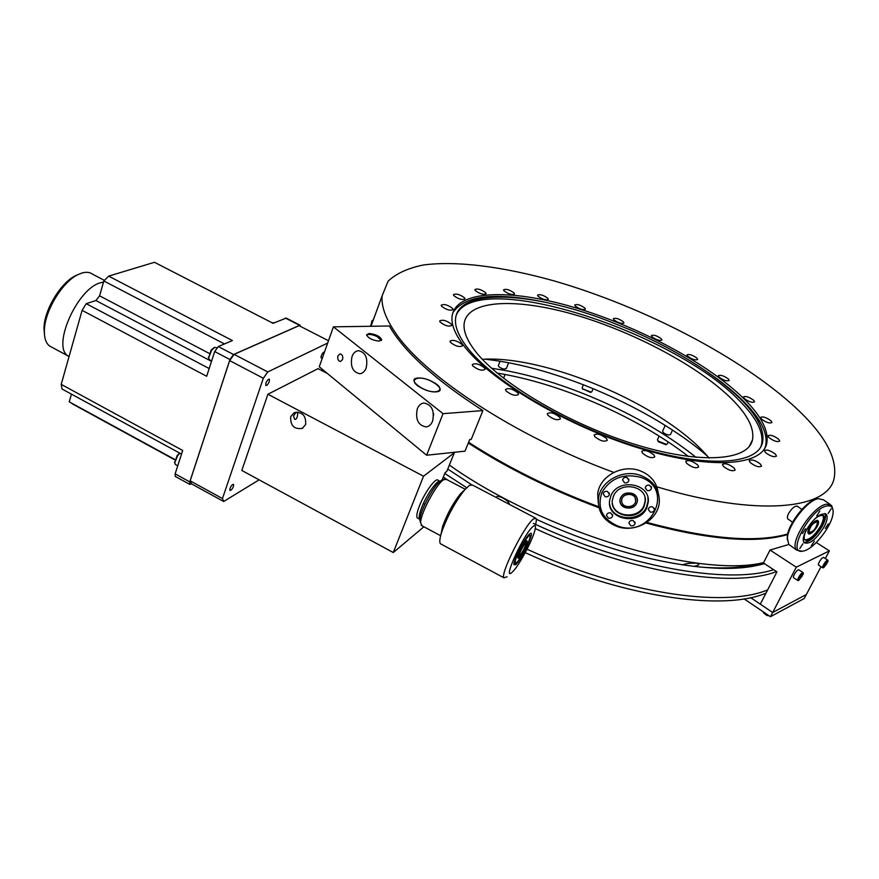 <?xml version="1.0" encoding="UTF-8"?>
<svg xmlns="http://www.w3.org/2000/svg" width="879" height="879" viewBox="0 0 879 879"><rect width="100%" height="100%" fill="white"/><g stroke="black" fill="none" stroke-linecap="round" stroke-linejoin="round"><path stroke-width="1.32" d="M265.876 383.211C267.095 380.365 268.271 379.036 269.392 379.212L269.315 381.508C268.095 384.343 266.93 385.672 265.81 385.496L265.876 383.211M229.99 488.449C231.232 485.604 232.43 484.241 233.55 484.373L233.484 486.362C232.232 489.196 231.045 490.559 229.913 490.427L229.99 488.449M229.65 360.61L234.133 354.358L267.765 371.949L263.326 378.267L229.65 360.61L190.161 480.835L222.464 498.547L223.662 501.502L191.501 483.846L190.161 480.835M267.765 371.949L327.669 343.052M328.482 340.733L299.08 325.669L234.133 354.358M322.472 369.422L322.011 370.696M259.107 479.835L223.662 501.502M222.464 498.547L263.326 378.267M322.648 357.182C321.121 358.621 320.681 358.149 321.318 355.753C322.472 353.094 323.516 351.875 324.461 352.083M421.799 388.221C406.142 380.42 417.437 373.751 432.292 381.673C447.807 389.243 437.094 396.297 421.799 388.221M366.598 335.042C368.74 333.866 372.235 334.383 377.08 336.569L381.365 340.492M465.2 489.251L446.532 479.451L443.917 479.593C436.775 483.076 420.173 513.951 420.634 522.928L421.997 525.774M420.514 522.522L419.843 520.148C419.415 511.897 434.567 483.725 441.137 480.527L442.027 480.11M440.972 534.454L442.653 526.422M460.827 493.493L464.123 490.394M512.127 572.262L513.424 570.954C519.489 564.45 531.191 542.728 534.41 532.026C536.124 526.334 535.729 524.433 533.19 526.334C524.104 533.092 501.557 582.425 512.127 572.262M507.095 576.778L503.964 577.822C499.81 574.558 524.642 525.016 533.498 518.918L536.058 518.346C536.662 519.335 536.366 521.818 535.168 525.774M515.512 564.867L513.841 564.483C513.512 559.934 525.444 536.97 529.74 533.85L530.652 533.311C534.828 531.784 521.016 560.527 515.512 564.867M515.72 563.23C518.28 562.868 528.729 544.068 529.916 537.706L530.092 536.575C530.883 529.674 516.621 553.254 515.215 561.231L515.72 563.23L513.896 563.802L514.797 563.241M535.355 517.984L472.55 485.076L469.463 485.34L464.584 489.966C455.432 501.535 447.916 515.226 442.049 531.004C439.775 537.849 439.214 542.079 440.379 543.716L441.313 544.211M440.895 534.729L442.675 526.202C447.29 513.754 453.223 502.964 460.464 493.822L464.584 489.966M296.157 412.075L293.542 415.899L294.63 419.327C296.399 419.679 297.41 417.767 297.673 413.602L298.025 412.064M305.65 424.513C306.178 415.569 302.343 411.636 294.146 412.68L290.718 416.624C290.246 425.612 294.113 429.523 302.332 428.37L305.65 424.513M423.876 526.774L393.265 552.539L241.802 470.452L267.908 394.242L318.055 368.642L327.395 373.487M393.265 552.539L423.535 476.22L267.908 394.242M442.093 480.088L445.049 472.748L446.829 471.353L454.333 452.751L453.883 452.333M423.535 476.22L454.333 452.751M424.777 504.458L423.502 503.304M420.525 515.874L419.217 516.423M437.27 482.384L437.544 483.769M432.6 421.14C434.687 410.592 431.765 404.549 423.821 403.011C420.898 403.45 418.712 405.406 417.283 408.867C415.218 419.437 418.184 425.458 426.172 426.93C429.029 426.469 431.171 424.546 432.6 421.14M342.557 359.566C343.173 356.314 342.327 354.424 340.03 353.907L337.943 355.841C337.327 359.104 338.173 360.983 340.481 361.511L342.557 359.566M366.18 367.927C368.103 358.017 365.521 352.27 358.423 350.666C355.545 351.029 353.413 352.995 352.018 356.566C350.117 366.488 352.732 372.213 359.863 373.762C362.675 373.388 364.785 371.443 366.18 367.927M379.102 341.14C372.377 340.327 368.213 338.217 366.598 334.8L369.257 333.46C375.97 334.295 380.113 336.404 381.706 339.81L379.102 341.14M443.049 413.679L426.623 455.234L464.991 451.158L469.705 439.533L471.221 439.39L482.923 410.581L443.049 413.679L333.416 326.834L389.386 325.999C403.824 351.49 435.006 379.684 482.923 410.581M426.623 455.234L319.253 366.774L333.416 326.834M418.316 378.047C430.128 377.058 448.576 391.375 435.951 391.858C423.942 392.935 405.417 378.3 418.316 378.047M519.412 555.726L519.467 555.715C522.302 552.649 524.488 548.595 526.027 543.552L525.807 543.09C524.389 542.914 517.632 556.264 519.412 555.726M517.962 556.846C520.489 549.595 523.477 544.211 526.917 540.695L527.224 542.013C526.279 547.101 517.401 561.791 517.863 557.495L517.962 556.846M104.403 280.379L92.724 274.281C89.933 272.204 86.406 271.776 82.11 272.973L78.187 274.534C62.497 281.621 44.609 311.056 44.379 330.394C44.17 337.833 45.862 343.008 49.455 345.941L52.322 347.491M69.034 356.643L67.881 355.863C51.696 346.04 77.649 287.96 100.744 282.719L103.502 282.104M44.499 335.042L43.972 328.054C44.203 309.891 60.97 282.302 75.726 275.621L77.901 274.677M419.887 519.39L419.668 519.192C418.602 517.632 419.349 513.589 421.898 507.04C426.809 494.405 437.39 479.484 440.082 481.274M420.184 517.357L419.217 517.973M417.954 518.28L417.283 517.929C416.217 516.358 416.954 512.303 419.492 505.766C424.667 492.383 436.006 476.945 438.083 480.286L440.027 481.318M438.544 481.516L438.577 482.648M175.009 459.574L72.364 403.549M174.91 459.904L72.023 403.692M191.578 483.889L189.743 484.373L189.765 481.89L229.957 359.533L214.685 351.534L206.675 376.278L82.099 310.364L61.2 384.376L62.068 389.023L181.513 454.091M61.2 384.376L182.689 450.466L175.13 473.858L175.371 476.484M71.452 394.133L69.254 401.802M209.18 368.554L86.219 303.684L82.099 310.364M300.178 325.263L286.18 318.088L273.083 323.307L154.462 262.294L108.655 276.116L232.397 340.569L218.289 346.546L214.685 351.534M108.655 276.116L103.832 280.972L99.58 295.827L95.932 300.541L86.219 303.684M103.832 280.972L224.431 343.942M218.289 346.546L233.539 354.534L299.64 325.34L285.433 318.066M233.539 354.534L229.957 359.533M300.662 326.472L299.64 325.34M208.598 358.171L211.07 350.205L213.883 347.71M209.576 359.874L208.598 357.94L211.663 350.161L214.685 347.392L216.794 347.754M272.501 323.011L274.435 322.725M174.734 462.98L177.108 455.597L179.657 453.081M175.58 464.573L174.723 462.826L177.657 455.63L179.898 453.212M443.313 477.066L447.774 480.099M535.289 528.598C630.968 572.69 732.745 588.82 776.465 571.548M447.763 469.056L471.397 484.582M536.344 519.269C619.299 557.846 709.199 575.624 756.028 565.691L764.554 563.692M752.951 566.252L763.346 562.659M527.037 549.199C622.497 593.248 724.142 608.345 767.664 589.864M525.235 552.649C620.64 596.753 722.384 611.773 765.983 593.127M444.763 473.462L466.65 487.713M533.311 523.357C626.771 567.043 727.658 584.722 773.663 569.702M707.441 456.124C651.91 408.153 556.165 366.73 484.878 359.192M825.326 558.55L829.38 550.869L796.275 567.175L770.026 550.034L788.826 544.486M821.03 566.691L806.362 594.49L772.674 612.52L796.275 567.175M816.316 542.519L829.38 550.869M770.026 550.034L763.444 562.967L776.937 571.866L760.302 604.159L772.674 612.52M750.644 597.632L772.641 612.487L770.443 616.706L804.175 598.533L806.296 594.534M770.443 616.706L744.095 598.863M491.559 368.246L504.524 370.367C568.933 382.156 645.977 416.877 696.014 457.366M497.096 373.059L503.008 374.091C564.966 385.354 638.604 417.877 688.576 456.542M666.535 434.501L665.26 433.918M502.195 368.609L501.338 368.257M662.645 431.04L662.568 431.215C663.019 432.82 664.974 434.105 668.425 435.05L670.435 434.6L672.534 430.095M498.415 365.378L498.338 365.576C498.734 367.026 500.58 368.191 503.865 369.07L506.293 368.587L508.655 362.796M798.561 579.305L798.868 580.36L803.373 573.855C802.219 573.185 800.615 574.998 798.561 579.305M803.296 573.449L803.131 572.636C801.351 572.987 799.549 575.218 797.736 579.327L798.132 580.514M801.505 576.998L802.055 576.108M802.977 572.526L798.769 569.79C796.989 570.141 795.187 572.361 793.385 576.47L793.539 577.668M801.362 575.251L802.439 574.701L802 576.305L799.407 579.008L801.362 575.251M823.469 566.614L823.722 567.647L828.073 561.307C826.985 560.725 825.447 562.494 823.469 566.614M827.996 560.945L827.831 560.154C826.161 560.527 824.436 562.681 822.667 566.636L823.008 567.812M825.227 565.801L826.667 563.703M827.688 560.066L823.579 557.418C821.898 557.78 820.184 559.934 818.415 563.879L818.536 565.076M826.721 563.747L827.183 562.175L826.183 562.692L824.249 566.329L826.721 563.747L825.831 563.175M824.535 565.351L825.26 565.823M768.828 615.761L766.631 615.355L763.411 612.685M768.938 615.696L766.84 615.212L763.17 611.784M668.216 441.972L667.315 443.917L665.853 444.719L658.338 441.697L657.811 440.797M666.634 444.488L658.063 441.06L657.58 439.467M593.182 388.606L591.864 391.627L590.501 392.43L582.469 388.76M591.27 392.188L582.59 388.848L582.206 387.474M433.468 413.482L433.6 415.13M450.411 342.316C455.509 346.282 459.563 347.403 462.574 345.7L462.145 344.557C457.047 340.612 452.993 339.492 450.004 341.206L450.411 342.316M441.544 306.222C446.378 309.88 450.224 310.968 453.081 309.485L452.685 308.485C447.85 304.837 444.016 303.76 441.17 305.244L441.544 306.222M475.264 290.542C479.868 293.927 483.483 294.992 486.12 293.718L485.713 292.751C481.11 289.378 477.495 288.323 474.869 289.587L475.264 290.542M575.262 306.035C579.668 309.199 583.052 310.243 585.403 309.166L584.876 308.089C580.47 304.936 577.096 303.903 574.745 304.969L575.262 306.035M651.987 336.833C656.404 339.986 659.733 341.041 661.975 340.008L661.327 338.778C656.91 335.635 653.591 334.591 651.361 335.624L651.987 336.833M719.055 377.146C723.582 380.387 726.944 381.486 729.163 380.431L728.383 378.992C723.846 375.751 720.483 374.663 718.286 375.718L719.055 377.146M744.249 398.484C748.875 401.824 752.303 402.945 754.534 401.846L753.688 400.286C749.062 396.956 745.645 395.847 743.425 396.945L744.249 398.484M768.916 437.544C773.773 441.126 777.366 442.313 779.706 441.071L778.761 439.291C773.905 435.709 770.312 434.545 768.004 435.786L768.916 437.544M750.117 462.486C755.226 466.375 759.027 467.595 761.544 466.167L760.588 464.233C755.479 460.365 751.677 459.146 749.183 460.585L750.117 462.486M463.035 344.733C487.812 378.552 562.549 423.92 635.319 446.95C708.166 470.155 762.082 466.452 766.752 443.357C769.026 430.842 761.291 415.844 743.535 398.341C706.969 362.631 636.77 325.702 573.141 307.112C509.655 288.532 455.783 290.026 452.081 316.22C451.136 324.098 454.784 333.602 463.035 344.733M764.829 448.158L765.697 445.488C767.993 432.94 760.28 417.899 742.557 400.374C733.009 390.979 721.406 381.607 707.76 372.256M740.107 398.594C713.298 373.114 676.797 350.249 630.584 330.01L607.114 320.527C532.443 291.96 458.981 287.62 455.597 318.33C454.663 326.076 458.267 335.415 466.397 346.37C490.724 379.442 563.604 423.612 634.473 446.005C705.43 468.562 758.017 464.936 762.565 442.346C764.785 430.183 757.291 415.602 740.107 398.594M545.562 302.31C495.338 291.784 464.42 295.278 452.806 312.792M760.72 447.015L761.588 444.345C763.829 432.138 756.358 417.525 739.195 400.483C671.831 330.493 476.781 268.502 456.322 314.935M709.133 458.08L705.584 454.058C660.371 403.736 545.496 355.226 482.351 359.302M731.8 399.077C747.655 414.932 754.545 428.523 752.479 439.841C748.194 461.189 698.838 464.628 632.462 443.598C566.164 422.744 497.767 381.431 474.583 350.216C466.716 339.723 463.255 330.779 464.178 323.362C467.65 299.398 516.984 297.827 575.492 314.957C634.122 332.097 698.695 366.29 731.8 399.077M370.74 326.274L375.619 313.649M613.817 472.408C514.534 436.028 422.546 374.751 394.671 331.658C385.332 317.769 381.156 305.815 382.134 295.794L388.1 281.181C396.231 273.523 407.999 268.117 423.403 264.986C456.739 260.569 503.304 266.711 553.935 280.862C642.912 306.529 741.261 357.039 796.528 408.471C825.26 435.402 837.786 458.706 834.105 478.407C827.985 509.468 757.456 517.149 656.811 486.812M472.737 365.862C477.956 369.96 482.088 371.103 485.131 369.312L484.659 368.059C479.44 363.972 475.319 362.84 472.287 364.631L472.737 365.862M506.007 390.88C511.314 395.078 515.49 396.253 518.544 394.407L518.017 393.012C512.699 388.826 508.523 387.661 505.502 389.518L506.007 390.88M547.87 415.229C553.232 419.492 557.418 420.689 560.428 418.822L559.824 417.283C554.451 413.031 550.276 411.844 547.287 413.712L547.87 415.229M594.775 436.654C600.17 440.928 604.323 442.148 607.268 440.313L606.576 438.621C601.181 434.358 597.028 433.149 594.105 434.995L594.775 436.654M642.472 453.146C647.834 457.388 651.943 458.618 654.789 456.849L654.009 455.025C648.636 450.806 644.538 449.587 641.714 451.356L642.472 453.146M686.587 463.266C691.905 467.419 695.926 468.661 698.651 466.991L697.805 465.079C692.487 460.948 688.466 459.717 685.763 461.387L686.587 463.266M723.373 466.342C728.592 470.364 732.515 471.605 735.13 470.056L734.218 468.111C728.988 464.09 725.076 462.87 722.483 464.42L723.373 466.342M765.378 452.487C770.356 456.223 774.058 457.421 776.476 456.102L775.509 454.223C770.52 450.498 766.84 449.312 764.433 450.641L765.378 452.487M761.434 419.063C766.169 422.513 769.674 423.667 771.938 422.513L771.037 420.832C766.301 417.393 762.807 416.25 760.555 417.415L761.434 419.063M687.664 356.248C692.125 359.423 695.465 360.5 697.673 359.467L696.959 358.138C692.498 354.962 689.169 353.896 686.971 354.929L687.664 356.248M613.894 319.835C618.289 322.967 621.64 324.021 623.925 322.978L623.343 321.824C618.937 318.692 615.608 317.66 613.322 318.703L613.894 319.835M537.981 296.168C542.431 299.365 545.87 300.42 548.309 299.299L547.826 298.267C543.376 295.069 539.937 294.036 537.519 295.157L537.981 296.168M503.986 290.828C508.491 294.113 512.017 295.168 514.556 293.982L514.105 292.993C509.6 289.718 506.084 288.675 503.557 289.861L503.986 290.828M453.817 295.641C458.53 299.157 462.255 300.222 465.002 298.86L464.606 297.882C459.904 294.388 456.179 293.322 453.432 294.685L453.817 295.641M440.06 322.022C445.027 325.823 448.982 326.933 451.927 325.34L451.531 324.285C446.554 320.483 442.609 319.385 439.676 320.989L440.06 322.022M787.705 533.982C756.116 542.991 709.166 539.124 646.834 522.412M598.731 506.765C550.979 488.944 507.601 467.441 468.595 442.28M788.595 519.445C786.991 518.896 786.98 516.907 788.551 513.49C792.418 507.491 795.528 505.205 797.89 506.645M817.525 522.741L817.228 522.049C813.24 522.434 810.482 525.631 808.933 531.641L809.218 532.3C813.196 531.938 815.954 528.751 817.525 522.741M807.955 532.663L808.295 533.476C810.295 536.355 819.459 525.796 818.503 521.719L818.14 520.873C816.151 517.984 806.933 528.631 807.955 532.663M635.572 499.206C634.528 492.24 621.947 493.185 621.695 500.239L621.783 501.865C622.859 508.875 635.517 507.82 635.66 500.711L635.572 499.206M620.2 502.173C621.541 510.787 637.099 509.479 637.264 500.733L637.154 498.898C635.88 490.339 620.431 491.482 620.091 500.162L620.2 502.173M806.548 529.674C804.065 534.685 803.505 538.135 804.867 540.036C809.581 541.761 815.316 537.19 822.074 526.323C824.601 521.269 825.172 517.775 823.777 515.83C819.063 514.138 813.317 518.753 806.548 529.674M804.746 539.882C809.856 539.816 815.262 535.025 820.942 525.521C823.392 520.654 823.997 517.215 822.766 515.204M803.835 542.387C809.856 542.068 816.119 536.443 822.634 525.51C825.436 519.95 826.194 515.962 824.898 513.545M806.054 530.586C803.153 536.454 802.494 540.497 804.087 542.728C809.603 544.749 816.327 539.387 824.249 526.642C827.227 520.709 827.897 516.61 826.26 514.336C820.733 512.358 814.009 517.775 806.054 530.586M827.018 505.941C810.097 508.326 785.332 555.748 803.219 551.034L803.604 550.957C814.086 549.078 832.556 525.17 833.083 512.798C833.402 507.546 831.38 505.26 827.018 505.941M802.153 551.276L796.616 550.078C788.584 543.09 812.844 505.744 826.568 504.161L831.545 505.37L832.973 509.688M830.051 504.337L823.513 499.821L818.118 498.657C807.383 500.404 788.188 524.961 787.408 537.948L788.716 544.365L790.254 545.474M787.32 539.816L787.276 536.531C788.013 524.115 806.318 500.7 816.569 499.041L817.767 498.745M802.406 533.542L805.472 528.806L802.406 533.542M816.745 515.83L819.81 511.062L816.745 515.83M828.161 513.49L831.193 508.765L828.161 513.49M825.304 528.521L828.304 523.873L825.304 528.521M811.262 545.87L814.273 541.244L811.262 545.87M799.78 548.551L802.824 543.87L799.78 548.551M817.261 526.323C819.019 518.346 816.327 518.929 809.174 528.059C807.46 535.992 810.163 535.41 817.261 526.323M613.509 496.031L612.322 500.349C609.85 516.555 637.769 521.884 644.054 506.447L645.329 501.448C647.164 485.494 619.53 480.758 613.509 496.031M612.366 503.403C614.245 517.478 638.418 519.258 643.911 505.733L645.186 500.744L645.01 497.69M609.608 504.15C611.839 520.632 640.132 522.697 646.581 506.864L648.087 500.953L647.878 497.448M610.949 495.668L609.576 500.667C606.609 519.698 639.385 526.016 646.79 507.875L648.295 501.953C650.383 483.263 617.992 477.769 610.949 495.668M640.22 477.209C623.09 473.188 610.312 478.308 601.873 492.57C596.973 507.886 602.258 519.039 617.739 526.005C651.394 538.948 675.511 488.208 640.22 477.209M617.113 526.499C603.972 521.247 597.742 512.072 598.412 498.964C599.852 481.483 622.651 468.65 640.637 475.429C652.943 480.352 659.184 488.878 659.349 501.008C659.228 519.412 635.704 533.454 617.113 526.499M658.107 492.273C656.481 481.956 650.328 474.737 639.648 470.628C621.783 463.881 599.148 476.649 597.709 494.042L598.247 502.766M605.115 496.701C607.411 497.14 608.85 496.327 609.422 494.262L607.499 491.449C605.213 491.009 603.774 491.822 603.192 493.866L605.115 496.701M624.54 482.78C626.881 483.219 628.331 482.373 628.881 480.242L626.958 477.484C624.617 477.044 623.167 477.879 622.607 480L624.54 482.78M647.175 490.526C649.57 490.965 651.02 490.086 651.537 487.911L649.614 485.263C647.241 484.823 645.779 485.691 645.252 487.856L647.175 490.526M650.185 512.05C652.57 512.479 654.02 511.611 654.514 509.457L652.614 506.853C650.24 506.425 648.79 507.282 648.284 509.424L650.185 512.05M630.814 525.741C633.155 526.169 634.583 525.334 635.11 523.236L633.21 520.577C630.88 520.148 629.452 520.983 628.914 523.06L630.814 525.741M608.389 518.138C610.674 518.566 612.103 517.764 612.674 515.709L610.751 512.951C608.466 512.523 607.037 513.325 606.466 515.369L608.389 518.138M636.616 503.249C641.296 494.141 624.584 488.416 620.717 497.822C616.113 506.941 632.737 512.589 636.616 503.249M370.597 326.274L372.136 320.483M787.573 534.608C755.885 543.738 708.672 539.871 645.933 522.994M598.951 507.721C551.012 489.867 507.458 468.309 468.287 443.038M509.435 504.403C509.216 500.327 496.261 493.591 496.437 497.591M693.652 566.384C699.201 565.318 700.288 564.274 696.937 563.252C690.487 562.945 685.664 563.494 682.467 564.9M755.995 564.252L751.095 565.318C736.679 568.131 719.209 568.669 698.684 566.933M449.356 465.079C543.519 531.938 698.256 578.481 763.17 562.692L763.631 562.604M175.13 473.858L189.765 481.89M95.932 300.541L211.509 361.346M99.58 295.827L209.257 353.413M441.939 480.143L444.785 479.176M419.843 520.148L420.634 522.928M440.632 535.74L421.206 525.345M442.675 526.202L442.049 531.004M440.379 543.716L503.964 577.822M302.947 428.018L302.332 428.37M525.884 543.09L525.543 541.969M519.467 555.715L518.138 556.143M529.784 535.575L529.554 534.839M49.455 345.941L67.881 355.863M43.972 328.054L44.379 330.394M75.726 275.621L78.187 274.534M419.668 519.192L417.283 517.929M69.452 401.956L174.998 459.618M175.13 476.352L189.743 484.373M213.729 347.765L214.685 347.392M211.63 360.961L209.169 359.665M208.378 357.028L208.598 357.94M272.38 322.945L273.138 322.648M177.745 465.76L175.207 464.365M174.536 461.925L174.723 462.826M665.238 425.425L662.568 431.215M500.074 361.269L498.338 365.576M798.868 580.36L798.088 580.525M793.374 577.569L797.725 580.426M823.722 567.647L822.964 567.823M818.393 564.977L822.634 567.724M505.051 374.465L503.601 378.025M658.074 441.368L657.767 440.687M659.129 436.105L657.481 439.687M582.722 389.287L582.403 388.617M583.414 384.694L582.118 387.694M765.697 445.488L766.752 443.357M761.588 444.345L762.565 442.346M752.479 439.841L749.249 446.466M371.004 326.274L382.134 295.794M792.539 522.247L787.65 518.764M801.868 509.435L796.978 506.007M635.66 500.711L635.121 497.888M803.219 551.034L801.659 551.375M788.716 544.365L796.616 550.078M787.276 536.531L787.408 537.948M825.304 513.677L826.26 514.336M822.964 515.27L823.777 515.83M597.709 494.042L598.412 498.964M609.224 492.976L609.422 494.262M628.639 478.923L628.881 480.242M651.251 486.625L651.537 487.911M654.251 508.227L654.514 509.457M634.891 522.027L635.11 523.236M612.476 514.479L612.674 515.709M648.087 500.953L648.295 501.953M645.186 500.744L645.329 501.448M751.095 565.318L763.17 562.692"/></g></svg>
